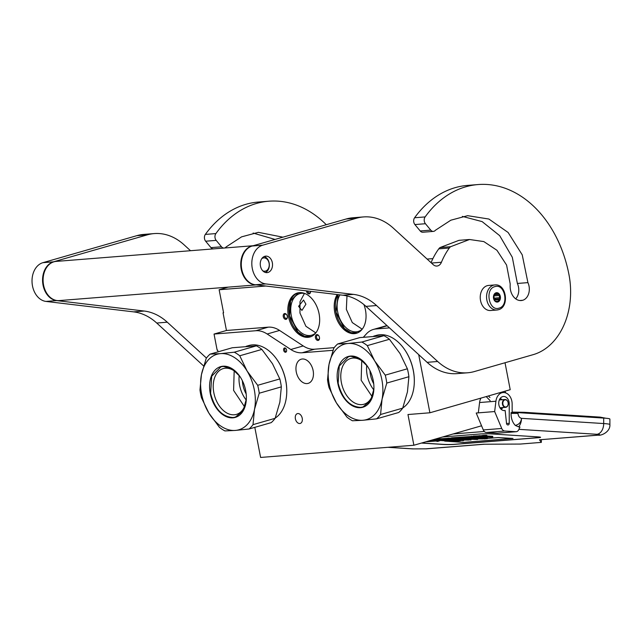 <?xml version="1.0" encoding="UTF-8"?>
<svg xmlns="http://www.w3.org/2000/svg" width="642" height="642" viewBox="0 0 642 642"><rect width="100%" height="100%" fill="white"/><g stroke="black" fill="none" stroke-linecap="round" stroke-linejoin="round"><path stroke-width="0.96" d="M332.997 350.315L302.141 352.771A31.442 20.913 74 0 1 290.802 349.497L267.168 334.009A31.442 20.913 -106 0 0 255.829 330.726L214.043 334.057L217.148 350.179L217.678 350.139L218.007 351.856M418.696 354.617L429.899 412.782L407.967 414.531L413.881 445.243L260.604 457.449L254.81 427.347M389.485 327.885L376.14 328.953A31.442 20.913 -106 0 0 373.371 329.45A31.442 20.913 -106 0 0 366.389 333.904L363.412 337.178M286.581 349.986A2.199 1.461 -106 0 0 284.494 347.988A2.199 1.461 -106 0 0 283.628 350.219A2.199 1.461 -106 0 0 285.706 352.217A2.199 1.461 -106 0 0 286.581 349.986M297.856 413.544A5.112 3.403 -106 0 0 297.406 413.625A5.112 3.403 -106 0 0 295.464 419.146A5.112 3.403 -106 0 0 299.774 423.527A5.112 3.403 -106 0 0 300.223 423.447A5.112 3.403 -106 0 0 302.165 417.934A5.112 3.403 -106 0 0 297.856 413.544M296.267 371.959A12.575 8.37 74 0 1 301.226 359.199A12.575 8.37 74 0 1 313.135 370.611A12.575 8.37 74 0 1 308.176 383.37A12.575 8.37 74 0 1 296.267 371.959M413.881 445.243L481.556 425.79M429.899 412.782L510.213 389.694L505.021 362.738M373.371 329.45L385.778 325.887A31.442 20.913 74 0 1 386.982 325.598M334.225 347.643L314.548 349.208L302.141 352.771M255.829 330.726L268.244 327.163A31.442 20.913 74 0 1 279.575 330.437L303.217 345.934A31.442 20.913 -106 0 0 314.548 349.208M268.244 327.163L226.449 330.486L223.047 312.823L223.56 312.678M214.043 334.057L226.449 330.486M285.112 348.004A2.199 1.461 -106 0 0 284.751 349.898A2.199 1.461 -106 0 0 286.22 351.88M427.107 259.071L432.909 258.614M223.047 312.823L223.577 312.782L219.139 289.743L228.207 287.135M265.812 286.027L219.139 289.743M310.559 291.364A2.985 1.99 74 0 1 310.559 291.781A2.985 1.99 74 0 1 307.967 293.571A2.985 1.99 74 0 1 306.443 290.874M318.938 339.971A2.985 1.99 74 0 1 315.992 339.12A2.985 1.99 74 0 1 315.96 335.076A2.985 1.99 74 0 1 318.777 335.734A2.985 1.99 74 0 1 319.523 338.334A2.985 1.99 74 0 1 318.938 339.971M283.291 316.61A2.985 1.99 74 0 1 284.157 313.713A2.985 1.99 74 0 1 286.621 314.652A2.985 1.99 74 0 1 287.295 316.289A2.985 1.99 74 0 1 287.367 317.26A2.985 1.99 74 0 1 285.513 319.355A2.985 1.99 74 0 1 283.291 316.61M337.219 294.542A22.871 15.215 -106 0 0 334.787 312.51A22.871 15.215 -106 0 0 356.446 333.27A22.871 15.215 -106 0 0 365.467 310.07A22.871 15.215 -106 0 0 363.934 304.597M319.082 313.761A22.871 15.215 -106 0 0 297.423 292.993A22.871 15.215 -106 0 0 288.402 316.201A22.871 15.215 -106 0 0 310.062 336.962A22.871 15.215 -106 0 0 319.082 313.761M298.586 306.322L303.546 300.039L305.921 304.212L301.925 310.415L298.586 306.322M307.59 291.011A2.199 1.461 74 0 0 308.666 292.728A2.199 1.461 -106 0 0 309.653 292.921A2.199 1.461 -106 0 0 310.567 291.58M318.889 335.902A2.199 1.461 74 0 0 317.405 335.244A2.199 1.461 74 0 0 316.915 335.557A2.199 1.461 -106 0 0 316.747 338.165A2.199 1.461 -106 0 0 318.625 339.474A2.199 1.461 -106 0 0 319.106 339.161A2.199 1.461 74 0 0 319.531 338.133M286.733 314.829A2.199 1.461 -106 0 0 285.249 314.171A2.199 1.461 -106 0 0 284.382 316.402A2.199 1.461 74 0 0 286.468 318.4A2.199 1.461 74 0 0 287.375 317.06M357.008 333.094A22.871 15.215 -106 0 1 335.918 312.181A22.871 15.215 74 0 1 338.085 294.646M310.624 336.785A22.871 15.215 -106 0 1 289.534 315.872A22.871 15.215 74 0 1 297.992 292.848M339.963 294.871A21.619 14.381 74 0 0 337.66 311.86A21.619 14.381 -106 0 0 358.132 331.481A21.619 14.381 -106 0 0 362.401 328.961M316.016 332.652A21.619 14.381 -106 0 1 311.747 335.172A21.619 14.381 -106 0 1 291.275 315.551A21.619 14.381 74 0 1 299.798 293.619A21.619 14.381 74 0 1 304.757 293.49M357.49 332.909L350.917 332.62L344.409 328.487L335.999 312.173L338.173 294.654M362.168 329.177L352.289 322.581L346.351 309.364L346.977 295.938M315.784 332.869L305.905 326.272L299.966 313.055L300.007 301.692L304.444 293.426M311.105 336.601L304.525 336.312L298.024 332.179L289.614 315.864L290.545 300.962L298.498 292.752M490.56 310.511A12.575 9.309 -94.6 0 1 480.385 299.645A12.575 9.309 -94.6 0 1 487.198 285.69A12.575 9.309 85.4 0 1 488.562 285.441L494.886 284.936A12.575 9.309 -94.6 0 0 493.521 285.184A12.575 9.309 -94.6 0 0 486.708 299.148A12.575 9.309 -94.6 0 0 496.884 310.014L490.56 310.511M499.011 308.144C488.955 311.739 484.558 288.9 494.87 286.637C504.933 283.042 509.323 305.881 499.011 308.144M496.057 292.784A4.719 3.491 -94.6 0 1 500.327 296.419A4.719 3.491 -94.6 0 1 497.831 301.997A4.719 3.491 -94.6 0 1 493.554 298.361A4.719 3.491 -94.6 0 1 496.057 292.784M496.483 293.346A4.085 3.025 85.4 0 1 498.096 294.044L499.211 294.373L499.131 295.513A4.085 3.025 85.4 0 1 499.548 297.711L500.07 298.803L499.163 299.597A4.085 3.025 85.4 0 1 497.975 301.09L497.678 301.836L496.555 301.499A4.085 3.025 -94.6 0 1 494.95 300.809L493.907 299.332A4.085 3.025 -94.6 0 1 493.489 297.142L493.875 295.256A4.085 3.025 -94.6 0 1 495.062 293.755L495.969 292.969L496.483 293.346L495.415 293.434M498.096 294.044L494.428 294.333M494.131 294.758A4.085 3.025 -94.6 0 1 494.805 295.858L494.236 294.59M499.131 295.513L494.805 295.858M499.548 297.711L495.231 298.057A4.085 3.025 -94.6 0 1 494.838 299.942L495.447 299.172L495.231 298.057M499.163 299.597L494.838 299.942M497.975 301.09L495.656 301.275M493.979 299.493A4.085 3.025 85.4 0 0 493.658 295.737M499.211 294.373L494.589 294.742M500.07 298.803L495.447 299.172M508.175 403.978A3.619 2.672 85.4 0 0 505.808 399.838A3.619 2.672 85.4 0 0 502.846 402.831A3.619 2.672 -94.6 0 0 505.214 406.972A3.619 2.672 -94.6 0 0 508.175 403.978M505.607 407.341A3.932 2.905 -94.6 0 0 508.199 404.043A3.932 2.905 85.4 0 0 504.989 399.501A3.932 2.905 85.4 0 0 502.405 402.799A3.932 2.905 -94.6 0 0 505.607 407.341L499.957 407.79M515.277 425.397C519.081 424.563 521.144 422.211 521.473 418.335A10.216 6.837 93.6 0 1 518.576 426.89L515.277 425.397C512.412 422.308 511.016 418.303 511.08 413.384L511.08 412.597L517.966 412.621L603.681 418.07A18.867 1.34 -0 0 1 609.892 419.057L609.9 424.547A18.867 1.34 -0 0 0 603.689 423.551L603.681 418.07M518.921 429.346L596.843 434.289A10.216 6.837 93.6 0 0 603.689 423.551L521.473 418.335C519.466 417.757 518.295 416.12 517.966 413.408L511.08 413.384M518.576 426.89L519.964 426.978L518.824 429.554A4.719 3.491 85.4 0 1 516.168 431.713L497.719 433.181A4.719 3.491 -94.6 0 1 497.349 433.181L486.323 432.483A4.719 3.491 -94.6 0 1 483.298 429.939L476.212 413.023L478.322 412.854L479.582 402.534A11.002 8.145 -94.6 0 1 480.946 398.104M483.298 429.939L501.739 428.471L494.661 411.554L495.921 401.226A11.002 8.145 -94.6 0 1 503.111 392.559A11.002 8.145 -94.6 0 1 512.147 404.043L512.156 412.557M509.226 403.858A7.078 5.232 85.4 0 0 503.416 396.475A7.078 5.232 85.4 0 0 498.762 403.938A7.078 5.232 85.4 0 0 504.54 410.575A7.078 5.232 85.4 0 0 505.15 410.479L506.522 423.375A1.725 1.276 -94.6 0 0 507.798 424.932L507.966 424.948A1.725 1.276 -94.6 0 0 508.103 424.948A1.725 1.276 -94.6 0 0 509.242 423.303L509.226 403.858L508.207 403.938M501.739 428.471A4.719 3.491 85.4 0 0 504.772 431.015L515.799 431.713A4.719 3.491 85.4 0 0 516.168 431.713M421.465 443.068L443.108 444.441A7.856 0.562 180 0 0 454.215 444.392L538.55 437.683A7.856 0.562 180 0 0 540.58 437.306A7.856 0.562 180 0 0 537.988 436.889L491.339 433.928A7.856 0.562 180 0 0 480.24 433.976L442.691 436.969M596.843 434.289C600.39 434.57 600.599 434.859 597.461 435.164A10.216 7.56 -94.6 0 0 598.264 435.156L539.481 439.778L541.326 442.386L520.245 444.063L483.603 444.224L425.622 448.838L413.408 448.894L388.201 447.289M494.661 411.554L478.322 412.854M505.15 410.479L503.922 410.575M421.69 443.004L443.108 444.36A7.856 0.562 180 0 0 454.215 444.312L538.55 437.603A7.856 0.562 180 0 0 540.556 437.266M541.326 442.386L541.326 439.69M486.877 436.183L486.877 435.396L486.163 435.284L482.543 435.396L482.543 436.183L486.877 436.183L482.543 436.183M482.543 435.677L473.234 436.078L473.234 436.865L483.113 437.539L476.348 438.029L473.595 437.852L477.56 437.539L469.093 437.547L473.82 437.162L471.445 437.009L451.166 438.663L465.699 438.927L458.934 439.409L448.188 438.863L434.144 440.123L445.692 440.853L447.843 440.685L442.386 440.34L447.322 439.947L438.013 440.011L444.681 439.481L454.849 440.123L457 439.955L451.543 439.609L460.731 439.658L469.92 438.887L455.539 438.614L462.417 438.069L474.735 438.542L466.718 437.724L477.792 438.301L486.973 437.531L482.078 437.178L492.743 437.106L481.195 436.375L473.234 436.865M492.743 437.106L492.743 436.327L486.877 435.974M447.843 440.685L447.843 439.898L447.313 439.866M451.166 438.133L435.244 439.104M473.234 436.335L451.519 437.812L451.166 438.663M477.969 437.17L477.56 437.202M450.933 440.179L447.843 440.091M451.398 440.653L451.382 441.102L444.697 441.102L451.695 441.544L449.183 441.295L451.382 441.102M477.504 438.317L484.501 438.935L487.43 438.638L487.43 437.852L485.906 437.651M449.713 441.415L463.444 442.41L512.99 438.47L498.417 437.539L487.43 438.414M478.025 439.168L477.552 439.2M474.96 439.409L474.486 439.449M463.917 440.292L463.444 440.324M460.852 440.532L460.378 440.572M454.777 441.014L452.305 441.214M457 439.545L457 439.955M471.445 436.223L471.445 437.009M477.56 437.138L477.56 437.539M433.189 440.468L431.384 440.219M428.784 440.966L433.189 440.613M425.782 441.824L435.733 441.038L437.635 441.455L439.955 440.685L431.793 440.163L433.88 440.621L428.471 441.054M448.662 440.083L448.662 440.869M449.569 440.099L449.569 440.885M450.114 440.115L450.114 440.902M450.708 440.155L450.708 440.942M452.305 440.749L452.305 441.495M451.751 439.931L451.751 440.54L450.933 440.605L456.293 441.174L460.378 440.853L451.751 440.54M450.933 439.874L450.933 440.605M458.083 439.618L458.083 440.035L454.199 440.34L463.444 440.613L458.083 440.035M458.829 439.666L458.829 440.083M468.684 439.947L458.902 439.971L468.684 440.067M471.011 439.746L463.404 439.609L471.011 440.011M472.191 438.687L468.307 439.224L477.552 439.489L472.191 438.911M482.792 438.823L473.01 438.847L482.792 438.943M479.959 438.125L477.504 438.486M480.617 438.077L479.959 438.293M481.323 438.021L480.617 438.261M482.327 437.94L481.323 438.245M483.129 437.876L482.327 438.253M483.972 437.804L483.972 438.317L483.129 438.277M486.211 437.675L486.211 438.454L483.972 438.317M486.853 437.732L486.853 438.51L486.211 438.454M487.238 437.78L486.853 438.51M463.444 442.41L512.444 438.43M449.416 441.439L463.444 442.33M484.028 436.07L486.451 436.199L484.028 436.07M482.8 436.785L477.359 436.881L482.8 436.785M452.04 439.232L447.041 439.305L452.04 439.232M448.285 441.239L446.054 441.102L448.285 440.934M456.871 440.789L451.936 440.613L456.871 440.789M480.85 438.35L486.331 438.598L480.85 438.35M484.22 438.422L484.22 438.831M484.614 436.143L483.587 436.159L484.614 436.078M500.535 408.625L501.233 407.686M500.182 399.886L499.588 399.372M501.25 409.371L502.943 407.55M502.068 399.733L500.278 398.281M500.888 409.026L501.795 407.638M500.912 399.83L499.925 398.778M500.262 408.256L500.503 407.742M257.691 385.296A43.231 28.762 -106 0 1 258.582 389.253A43.231 28.762 -106 0 1 259.224 393.225L254.489 409.411L253.012 424.659A43.231 28.762 74 0 1 249.064 428.992L235.389 430.421A39.298 26.145 74 0 0 254.489 409.411A39.298 26.145 -106 0 0 254.32 389.927A39.298 26.145 -106 0 0 247.09 371.012L257.691 385.296L279.816 378.94L272.473 363.717L261.872 349.425A43.231 28.762 -106 0 0 256.399 345.837L232.243 347.763L210.119 354.119A43.231 28.762 -106 0 0 206.178 358.453L201.444 374.647A39.298 26.145 -106 0 0 208.843 413.039L219.444 427.331A43.231 28.762 74 0 0 224.909 430.918L235.333 430.429A39.298 26.145 74 0 1 208.843 413.039L201.492 397.815A43.231 28.762 -106 0 1 200.601 393.867A43.231 28.762 -106 0 1 199.967 389.895L201.444 374.647A39.298 26.145 -106 0 1 220.543 353.63L210.119 354.119M286.717 393.329A38.119 25.359 74 0 0 286.725 393.145A38.119 25.359 74 0 0 285.794 380.714A38.119 25.359 -106 0 0 277.159 359.873A38.119 25.359 -106 0 0 277.055 359.721M286.725 393.145L286.709 393.522A38.905 25.881 74 0 0 285.754 380.834A38.905 25.881 -106 0 0 276.943 359.56A38.905 25.881 -106 0 0 248.911 345.516L246.143 346.319M286.709 393.522A38.905 25.881 74 0 1 275.209 418.094M246.167 393.923A20.833 13.859 74 0 1 242.877 384.831A20.833 13.859 -106 0 1 242.379 380.746M246.215 399.99A23.834 15.857 74 0 1 239.618 385.352A23.834 15.857 -106 0 1 239.201 375.586M220.543 353.63L234.274 352.201L256.399 345.837M253.012 424.659L275.137 418.303L279.872 402.109L281.34 386.861A43.231 28.762 -106 0 0 279.816 378.94M275.137 418.303A43.231 28.762 74 0 1 271.189 422.637L249.064 428.992M246.343 398.594A23.834 15.857 74 0 1 236.4 414.403A23.834 15.857 74 0 1 213.834 392.768A23.834 15.857 -106 0 1 223.231 368.588A23.834 15.857 -106 0 1 240.052 376.702M220.599 353.622A39.298 26.145 -106 0 1 247.09 371.012L239.747 355.78A43.231 28.762 -106 0 0 234.274 352.201M239.747 355.78L261.872 349.425M245.677 390.617A26.41 17.567 -106 0 0 239.699 376.172A26.41 17.567 -106 0 0 217.943 367.818A26.41 17.567 -106 0 0 210.255 393.434A26.41 17.567 74 0 0 229.892 417.701A26.41 17.567 74 0 0 246.327 399.228A26.41 17.567 74 0 0 245.677 390.617M259.224 393.225L281.34 386.861M244.474 406.659L233.6 390.408L234.178 370.867M246.327 399.155L243.037 410.912L235.373 417.115L233.07 417.533C222.124 416.867 214.637 408.81 210.608 393.369L211.7 376.204L220.92 366.831L223.223 366.413L231.906 368.677L239.731 376.228M385.256 375.145A43.231 28.762 -106 0 1 386.139 379.101A43.231 28.762 -106 0 1 386.781 383.065L382.046 399.252L380.57 414.507A43.231 28.762 74 0 1 376.621 418.841L362.947 420.269A39.298 26.145 74 0 0 382.046 399.252A39.298 26.145 -106 0 0 381.878 379.775A39.298 26.145 -106 0 0 374.647 360.86L385.256 375.145L407.381 368.789L400.03 353.557L389.429 339.273A43.231 28.762 -106 0 0 383.956 335.686L359.809 337.604L337.684 343.968A43.231 28.762 -106 0 0 333.736 348.301L329.001 364.487A39.298 26.145 -106 0 0 336.4 402.887L347.001 417.18A43.231 28.762 74 0 0 352.466 420.767L362.89 420.277A39.298 26.145 74 0 1 336.4 402.887L329.049 387.664A43.231 28.762 -106 0 1 328.158 383.715A43.231 28.762 -106 0 1 327.524 379.743L329.001 364.487A39.298 26.145 -106 0 1 348.1 343.478L337.684 343.968M414.275 383.178A38.119 25.359 74 0 0 414.283 382.993A38.119 25.359 74 0 0 413.352 370.562A38.119 25.359 -106 0 0 404.717 349.721A38.119 25.359 -106 0 0 404.612 349.569M414.283 382.993L414.267 383.37A38.905 25.881 74 0 0 413.312 370.683A38.905 25.881 -106 0 0 404.5 349.409A38.905 25.881 -106 0 0 376.469 335.365L373.7 336.159M414.267 383.37A38.905 25.881 74 0 1 402.775 407.943M373.724 383.772A20.833 13.859 74 0 1 370.434 374.679A20.833 13.859 -106 0 1 369.936 370.594M373.772 389.838A23.834 15.857 74 0 1 367.176 375.201A23.834 15.857 -106 0 1 366.759 365.426M348.1 343.478L361.831 342.042L383.956 335.686M380.57 414.507L402.695 408.143L407.429 391.957L408.906 376.71A43.231 28.762 -106 0 0 407.381 368.789M402.695 408.143A43.231 28.762 74 0 1 398.746 412.485L376.621 418.841M373.909 388.434A23.834 15.857 74 0 1 363.958 404.243A23.834 15.857 74 0 1 341.392 382.616A23.834 15.857 -106 0 1 350.789 358.437A23.834 15.857 -106 0 1 367.609 366.55M348.157 343.47A39.298 26.145 -106 0 1 374.647 360.86L367.304 345.629A43.231 28.762 -106 0 0 361.831 342.042M367.304 345.629L389.429 339.273M373.235 380.465A26.41 17.567 -106 0 0 367.256 366.02A26.41 17.567 -106 0 0 345.5 357.666A26.41 17.567 -106 0 0 337.812 383.282A26.41 17.567 74 0 0 357.45 407.55A26.41 17.567 74 0 0 373.885 389.076A26.41 17.567 74 0 0 373.235 380.465M386.781 383.065L408.906 376.71M372.031 396.507L361.157 380.249L361.735 360.708M373.885 389.004L370.594 400.76L362.931 406.964L360.627 407.381C349.681 406.715 342.194 398.658 338.165 383.218L339.257 366.052L348.478 356.679L350.781 356.262L359.464 358.525L367.288 366.076M262.747 270.788A6.685 4.943 -94.6 0 0 265.539 271.084A6.685 4.943 85.4 0 0 269.078 263.172A6.685 4.943 85.4 0 0 263.027 258.028A6.685 4.943 -94.6 0 0 261.775 258.646M265.411 272.473A8.25 6.107 85.4 0 0 269.319 264.151A8.25 6.107 85.4 0 0 264.143 256.559M253.108 245.75A19.653 14.541 85.4 0 0 251.624 246.071A19.653 14.541 -94.6 0 0 240.935 267.449A19.653 14.541 -94.6 0 0 256.246 284.887M253.205 245.725L56.103 261.414A19.653 14.541 85.4 0 0 53.968 261.8A19.653 14.541 -94.6 0 0 43.327 283.612A19.653 14.541 -94.6 0 0 59.224 300.584L256.343 284.896M213.305 248.895A4.719 3.491 -94.6 0 1 210.961 247.627L221.498 246.793L216.185 240.381A4.719 3.491 85.4 0 1 215.881 233.576A113.971 84.327 -94.6 0 1 268.886 201.211A113.971 84.327 -94.6 0 1 326.28 224.716M221.498 246.793A4.719 3.491 85.4 0 0 223.849 248.061M224.427 248.013A4.719 3.491 85.4 0 0 226.201 246.881L241.577 236.858L258.381 232.34L282.921 237.179M206.459 358.067L167.273 322.196A62.884 46.529 -94.6 0 0 144.225 311.041L56.544 300.584A19.653 14.541 -94.6 0 1 42.645 282.215A19.653 14.541 -94.6 0 1 53.438 261.84L147.387 234.836A62.884 46.529 85.4 0 1 154.224 233.584A62.884 46.529 85.4 0 1 184.15 244.883L190.513 250.709M210.961 247.627L205.641 241.215A4.719 3.491 -94.6 0 1 205.336 234.418A113.971 84.327 -94.6 0 1 258.349 202.045L268.886 201.211M275.057 239.442L253.117 233.062M203.626 365.956L156.736 323.038A62.884 46.529 85.4 0 0 133.68 311.876L46.007 301.427A19.653 14.541 -94.6 0 1 32.1 283.05A19.653 14.541 -94.6 0 1 42.894 262.682L136.842 235.67A62.884 46.529 -94.6 0 1 143.688 234.426L154.224 233.584M515.703 298.851A11.949 8.844 -94.6 0 0 518.495 286.974A11.949 8.844 -94.6 0 0 517.372 283.459L527.917 282.624A11.949 8.844 -94.6 0 1 529.04 286.131A11.949 8.844 -94.6 0 1 522.716 300.271A13.522 10.007 -94.6 0 1 521.248 300.544A13.522 10.007 -94.6 0 1 510.141 286.155L510.173 283.804L506.586 265.058L496.924 250.268L483.835 241.585L469.527 239.498L458.982 240.341L440.043 247.555A7.856 5.818 -94.6 0 0 438.767 248.847A69.954 51.761 -94.6 0 0 431.063 262.69M430.758 230.133A4.719 3.491 85.4 0 0 433.398 231.393L422.853 232.235A4.719 3.491 -94.6 0 1 420.221 230.976L430.758 230.133L425.437 223.721A4.719 3.491 85.4 0 1 425.132 216.916A113.971 84.327 -94.6 0 1 478.146 184.551A113.971 84.327 -94.6 0 1 568.972 274.656A67.595 50.02 -94.6 0 1 533.189 354.649L474.422 371.541A62.884 46.529 85.4 0 1 467.577 372.785L457.04 373.628A62.884 46.529 -94.6 0 1 427.115 362.329L365.988 306.378A62.884 46.529 85.4 0 0 342.94 295.224L255.267 284.767A19.653 14.541 -94.6 0 1 241.36 266.398A19.653 14.541 -94.6 0 1 252.154 246.022L346.102 219.018A62.884 46.529 -94.6 0 1 352.948 217.766L363.484 216.932A62.884 46.529 85.4 0 0 356.647 218.176L262.698 245.188L252.154 246.022M433.398 231.393A4.719 3.491 85.4 0 0 435.461 230.229L450.828 220.206L467.641 215.68L488.875 219.034L508.135 232.492L522.227 254.834L527.917 282.624M363.484 216.932A62.884 46.529 85.4 0 1 393.41 228.223L433.189 264.632A7.856 5.818 -94.6 0 0 436.929 266.045A7.856 5.818 -94.6 0 0 441.439 262.249A69.954 51.761 -94.6 0 1 449.312 248.013A7.856 5.818 85.4 0 1 450.58 246.721L469.527 239.498M427.115 362.329L437.659 361.486L376.533 305.544A62.884 46.529 -94.6 0 0 353.477 294.381L265.804 283.933A19.653 14.541 -94.6 0 1 251.897 265.555A19.653 14.541 -94.6 0 1 262.698 245.188M437.659 361.486A62.884 46.529 85.4 0 0 467.577 372.785M260.451 266.093A8.274 6.123 85.4 0 0 267.048 272.633A8.274 6.123 85.4 0 0 272.328 262.674A8.274 6.123 85.4 0 0 265.74 256.134A8.274 6.123 85.4 0 0 260.451 266.093M420.221 230.976L414.901 224.564A4.719 3.491 -94.6 0 1 414.596 217.758A113.971 84.327 -94.6 0 1 467.601 185.394L478.146 184.551M517.372 283.459L512.308 257.273L499.701 235.67L482.134 221.61L462.376 216.402M376.14 328.953L387.182 325.775M303.217 345.934L290.802 349.497M267.168 334.009L279.575 330.437M498.256 309.765A12.575 9.309 -94.6 0 1 496.884 310.014L498.393 309.741C509.74 307.109 506.522 283.459 494.886 284.936M517.966 412.621L517.966 413.408M453.124 433.968L484.301 431.48M597.461 435.164L539.481 439.778M484.373 444.224L426.424 448.83A10.216 7.56 -94.6 0 1 425.622 448.838M509.242 423.303L506.546 423.519M497.349 433.181L515.799 431.713M486.323 432.483L504.772 431.015M495.921 401.226L479.582 402.534M426.424 448.83L412.758 448.894A10.216 6.837 -86.4 0 0 413.408 448.894M479.285 435.597L479.285 436.383M481.195 435.589L481.195 436.375M487.655 435.998L487.655 436.785M486.532 437.025L486.532 437.459M434.048 439.449L434.048 439.987M448.188 438.077L448.188 438.863M450.098 438.069L450.098 438.847M459.648 438.959L459.648 439.409M451.519 437.812L451.519 438.59M477.062 437.579L477.062 438.021M605.775 418.223L600.142 417.123L524.337 412.308A2.351 1.573 93.6 0 1 525.421 413.095M600.142 417.123A2.351 1.573 93.6 0 1 601.225 417.91M205.641 241.215L216.185 240.381M136.842 235.67L147.387 234.836M53.438 261.84L42.894 262.682M56.544 300.584L46.007 301.427M144.225 311.041L133.68 311.876M167.273 322.196L156.736 323.038M205.336 234.418L215.881 233.576M414.901 224.564L425.437 223.721M519.747 300.512L522.716 300.271M450.58 246.721L440.043 247.555M449.312 248.013L438.767 248.847M441.439 262.249L431.448 263.043M346.102 219.018L356.647 218.176M265.804 283.933L255.267 284.767M353.477 294.381L342.94 295.224M376.533 305.544L365.988 306.378M414.596 217.758L425.132 216.916M504.989 399.501L499.332 399.95M598.264 435.156C601.257 435.902 610.454 431.833 609.9 424.547M499.163 392.872L503.111 392.559M387.872 447.313L412.758 448.894M505.631 392.88A3.146 3.146 0 0 0 504.732 391.267M486.973 437.531L486.973 437.05M433.703 440.051L433.703 439.553M524.337 412.308L512.147 412.092M486.203 396.595L490.159 400.68M488.426 395.953L489.958 397.542"/></g></svg>
